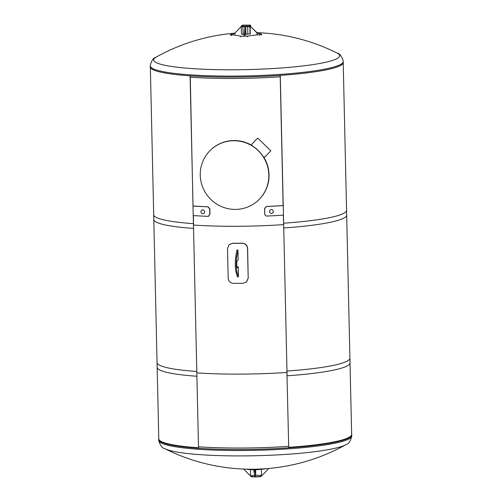 <?xml version="1.0" encoding="UTF-8"?>
<svg xmlns="http://www.w3.org/2000/svg" width="502" height="502" viewBox="0 0 502 502"><rect width="100%" height="100%" fill="white"/><g stroke="black" fill="none" stroke-linecap="round" stroke-linejoin="round"><path stroke-width="0.75" d="M190.283 77.22A96.171 12.173 -1.3 0 0 280.204 76.781A96.171 12.173 -1.3 0 1 190.283 77.22M288.587 446.347A96.171 12.173 178.7 0 1 198.673 446.786A96.171 12.173 178.7 0 0 288.587 446.347M193.64 225.047A96.171 12.173 -1.3 0 0 283.555 224.607A96.171 12.173 178.7 0 1 193.64 225.047M286.912 372.434A96.171 12.173 178.7 0 1 196.991 372.873A96.171 12.173 -1.3 0 0 286.912 372.434M254.74 469.759L255.681 475.883L255.675 469.734M254.765 470.901L253.811 470.907L253.786 469.772M255.681 475.883L254.727 475.883L253.811 470.907M268.118 468.517L268.131 469.213L262.414 475.087L268.005 469.332L267.986 468.529M261.335 469.314L261.467 475.087L262.414 475.087M243.771 469.069L249.626 475.149L250.58 475.143L250.454 469.671L250.611 476.141A5.497 0.697 178.7 0 1 254.633 475.375M245.817 469.138A193.571 115.542 -96.7 0 0 250.605 469.684L257.344 469.652A193.571 153.361 98.2 0 0 267.008 468.611M255.807 475.325A5.497 0.697 178.7 0 1 256.861 475.306A5.497 0.697 178.7 0 1 261.605 475.89A5.497 0.697 178.7 0 1 256.102 476.712A5.497 0.697 178.7 0 1 250.611 476.141L250.617 476.329A5.497 0.697 178.7 0 0 256.127 476.9A5.497 0.697 178.7 0 0 261.605 476.078L261.605 475.89A5.497 0.697 178.7 0 1 261.605 475.896A5.497 0.697 178.7 0 1 256.127 476.712A5.497 0.697 178.7 0 1 250.611 476.141M244.097 35.573L244.725 27.786L245.811 27.66L245.051 35.573M244.066 34.249L245.02 34.249M244.725 27.786L245.679 27.779M256.968 34.161L256.936 32.837L251.094 27.139L250.14 27.146L250.291 33.822L245.961 34.337L245.811 27.66M241.286 27.19L240.615 27.19L241.28 27.064M240.615 27.19L235.03 32.944L235.061 34.268M256.936 32.837L257.099 34.036M251.094 27.139L257.068 32.712M250.14 27.146L251.226 27.02M257.08 33.157A193.571 115.542 83.3 0 1 260.695 33.829L261.667 34.249L259.766 34.701A193.571 153.361 98.2 0 0 247.505 36.15L240.772 36.182A193.571 115.542 -96.7 0 0 231.478 34.839L230.506 34.569L232.407 33.967A193.571 153.361 -81.8 0 1 235.049 33.552M250.561 27.02L250.529 25.803L249.858 26.437L250.034 34.067M247.862 34.324L247.693 26.694L242.93 26.719L243.1 34.349L241.462 34.111M244.066 34.343L243.1 34.349M250.266 25.1L242.635 25.138L250.46 25.131L249.412 26.123L241.318 26.16L241.085 26.675L249.117 26.688L250.711 25.633M190.252 75.852L193.195 215.553A96.553 12.224 -1.3 0 0 208.092 216.349L208.669 216.262M193.421 215.571L193.546 228.416L193.251 215.559M193.038 206.008L190.082 75.84M283.442 215.113L283.73 227.977A96.459 12.211 -1.3 0 0 346.669 215.082L343.224 63.032M150.355 67.412L153.8 219.462A96.459 12.211 -1.3 0 0 193.546 228.416M280.273 75.394L283.222 205.569M283.73 227.977L283.341 215.126M265.52 215.691L266.725 216.061A96.553 12.224 -1.3 0 0 283.473 215.113L283.26 205.575A96.553 12.224 178.7 0 1 266.512 206.523L264.648 208.518L264.78 214.241L265.52 215.691L264.717 214.191L264.592 208.468L266.443 206.479A96.171 12.173 178.7 0 0 283.122 205.531L280.172 75.4M193.433 223.654L196.897 376.249L193.433 223.654A96.459 12.211 178.7 0 1 153.694 214.693L157.157 367.288A96.459 12.211 -1.3 0 0 196.897 376.249M287.088 375.803A96.459 12.211 -1.3 0 0 350.026 362.915L346.562 210.313A96.459 12.211 178.7 0 1 283.624 223.208L287.088 375.803L283.624 223.208M258.279 200.273A34.619 34.011 46.7 0 1 221.445 206.567A34.619 34.011 46.7 0 1 200.254 175.242A34.619 34.011 46.7 0 1 210.802 149.872A34.619 34.011 46.7 0 1 259.296 151.755A34.619 34.011 46.7 0 1 258.279 200.273L258.492 200.078A34.619 34.011 -133.3 0 0 263.701 156.982M251.797 145.392A34.619 34.011 -133.3 0 0 211.009 149.671L210.802 149.872M270.835 150.826L257.746 138.075L270.835 150.826L264.861 156.975L263.494 156.982A34.619 34.011 -133.3 0 0 251.803 145.593L251.772 144.225L257.695 138.125M270.785 150.876L264.861 156.975M208.092 216.349L209.798 214.505L209.667 208.782L207.878 206.811A96.553 12.224 178.7 0 1 192.981 206.021M208.261 216.299L209.955 214.461L209.83 208.738L208.041 206.768A96.171 12.173 178.7 0 1 193.207 205.971M202.739 209.924A1.901 1.864 -133.3 0 0 201.427 213.086A1.901 1.864 -133.3 0 0 204.521 211.116A1.901 1.864 -133.3 0 0 202.739 209.924M271.431 213.356A1.901 1.864 -133.3 0 0 272.749 210.194A1.901 1.864 -133.3 0 0 269.656 212.164A1.901 1.864 -133.3 0 0 271.431 213.356M342.402 64.212A96.553 12.224 -1.3 0 0 343.305 62.486L343.28 61.482A96.553 12.224 -1.3 0 1 342.383 63.208A96.553 12.224 -1.3 0 1 233.581 76.084A96.553 12.224 -1.3 0 1 150.224 65.869L150.242 66.866A96.553 12.224 -1.3 0 0 240.314 77.019A96.553 12.224 -1.3 0 0 342.402 64.212M235.036 33.17A193.402 193.402 0 0 0 156.066 57.146L156.066 57.146A93.065 11.784 -1.3 0 0 233.926 69.784A93.065 11.784 -1.3 0 0 337.049 53.036L337.049 53.036C339.835 53.582 341.912 56.4 343.28 61.482M351.645 434.374A96.553 12.224 178.7 0 1 351.758 434.914A96.553 12.224 178.7 0 1 255.505 449.328A96.553 12.224 178.7 0 1 158.695 439.294A96.553 12.224 178.7 0 1 158.776 438.748M164.951 448.744A193.402 193.402 0 0 0 345.934 444.64L345.934 444.64A93.065 11.784 178.7 0 1 242.686 455.91A93.065 11.784 178.7 0 1 164.951 448.744L164.951 448.744C162.165 448.198 160.088 445.387 158.72 440.298A96.553 12.224 178.7 0 0 242.077 450.514A96.553 12.224 178.7 0 0 351.776 435.918L351.758 434.914M238.362 276.884L238.331 266.775L237.308 267.742A3.464 0.477 -90.3 0 1 237.245 267.773A3.464 0.477 -90.3 0 1 236.756 264.535A3.464 0.477 -90.3 0 1 237.151 260.877L238.174 259.91L237.954 249.99L236.674 257.099A9.136 1.261 89.7 0 0 237.019 272.241L238.362 276.884L237.408 276.884L236.065 272.247A9.136 1.261 -90.3 0 1 235.727 257.106L236.8 250.184L237.954 249.99M238.331 266.775L236.975 267.164M237.753 250.178L236.8 250.184M248.189 278.014L246.551 281.911L243.012 283.335A96.942 12.274 178.7 0 1 233.486 283.385C230.33 283.065 228.561 281.308 228.184 278.108L227.513 248.546L229.1 244.694L232.577 243.326A96.942 12.274 -1.3 0 0 242.102 243.282C245.315 243.545 247.122 245.271 247.517 248.446L248.189 278.014L247.624 248.346C247.229 245.171 245.422 243.451 242.209 243.181A96.171 12.173 178.7 0 1 232.683 243.225L229.157 244.643M246.607 281.86L248.289 277.913M288.713 447.332L286.88 371.003L288.713 447.332A96.459 12.211 -1.3 0 0 351.651 434.443L349.919 358.146A96.459 12.211 178.7 0 1 286.981 371.034M158.783 438.817A96.459 12.211 -1.3 0 0 198.522 447.778L196.79 371.48A96.459 12.211 178.7 0 1 157.051 362.519L158.783 438.817M198.522 447.778L196.79 371.48M257.331 469.138L257.344 469.652M250.598 469.226L250.605 469.684M259.785 35.466L259.766 34.701M247.524 36.916L247.505 36.15M240.791 36.947L240.772 36.182M231.497 35.604L231.478 34.839M250.542 27.02L250.517 25.822M241.085 26.675L249.117 26.688M241.518 26.192L241.5 26.725M249.143 26.154L249.663 26.625M249.412 26.123L249.657 26.355L250.705 25.37L250.46 25.131M241.318 26.16L242.366 25.169M236.674 257.099L235.727 257.106M237.019 272.241L236.065 272.247M261.605 475.89L261.586 475.087M261.686 35.014L261.667 34.249M230.518 35.335L230.506 34.569M241.443 34.142L241.274 26.719M250.26 25.1L250.711 25.357M241.079 26.405L242.209 25.232M202.011 209.924L201.484 210.426M204.483 212.817L204.088 213.187M270.49 209.71L270.089 210.087M273.226 212.352L272.693 212.854M156.066 57.146C153.311 57.818 151.359 60.723 150.224 65.869M337.049 53.036A193.402 193.402 0 0 0 257.024 32.668M158.695 439.294L158.72 440.298M345.934 444.64C348.689 443.969 350.641 441.063 351.776 435.918"/></g></svg>
